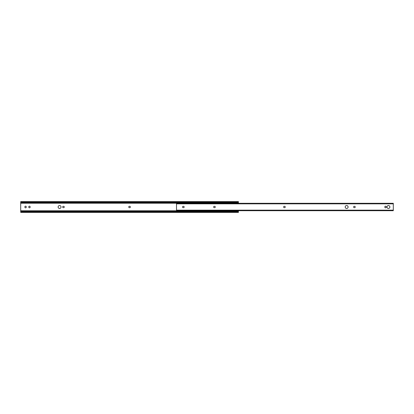 <?xml version="1.0" encoding="UTF-8"?>
<svg xmlns="http://www.w3.org/2000/svg" width="414" height="414" viewBox="0 0 414 414"><rect width="100%" height="100%" fill="white"/><g stroke="black" fill="none" stroke-linecap="round" stroke-linejoin="round"><path stroke-width="0.62" d="M62.654 207A0.688 0.688 0 0 0 63.342 207.688L63.59 207.688A0.688 0.688 0 0 0 64.279 207A0.688 0.688 0 0 0 63.59 206.312L63.342 206.312A0.688 0.688 0 0 0 62.654 207M128.749 207A0.688 0.688 0 0 0 129.437 207.688L129.68 207.688A0.688 0.688 0 0 0 130.369 207A0.688 0.688 0 0 0 129.68 206.312L129.437 206.312A0.688 0.688 0 0 0 128.749 207M61.034 207A1.454 1.454 0 0 0 59.58 205.546A1.454 1.454 0 0 0 58.126 207A1.454 1.454 0 0 0 59.58 208.454A1.454 1.454 0 0 0 61.034 207M30.144 206.876A0.688 0.688 0 0 0 29.456 206.188A0.688 0.688 0 0 0 28.768 206.876L28.768 207.124A0.688 0.688 0 0 0 29.456 207.812A0.688 0.688 0 0 0 30.144 207.124L30.144 206.876M26.258 206.876A0.688 0.688 0 0 0 25.57 206.188A0.688 0.688 0 0 0 24.876 206.876L24.876 207.124A0.688 0.688 0 0 0 25.57 207.812A0.688 0.688 0 0 0 26.258 207.124L26.258 206.876M238.417 210.71L238.417 212.403L20.7 212.403L21.031 211.699A0.916 0.647 0 0 1 21.616 211.549L237.496 211.549A0.916 0.647 0 0 1 238.081 211.699L238.417 211.699M20.7 201.613L21.031 201.954A0.916 0.647 0 0 0 21.616 202.104L21.616 202.451A0.916 0.647 180 0 1 21.031 202.301L20.7 201.597L238.417 201.597L238.417 203.29M20.7 202.301L21.031 202.301L20.7 202.192L20.7 211.808L21.031 211.699L20.7 211.699M238.417 202.301L238.081 202.301A0.916 0.647 180 0 1 237.496 202.451L237.496 202.104A0.916 0.647 0 0 0 238.081 201.954L238.417 201.613M21.616 202.451L237.496 202.451M21.616 202.104L237.496 202.104M21.616 211.549L21.616 211.896A0.916 0.647 180 0 0 21.031 212.046L20.7 212.387M238.417 212.387L238.081 212.046A0.916 0.647 180 0 0 237.496 211.896L237.496 211.549M21.616 211.896L237.496 211.896M388.43 205.546A1.454 1.454 0 0 0 386.976 207A1.454 1.454 0 0 0 388.43 208.454A1.454 1.454 0 0 0 389.884 207A1.454 1.454 0 0 0 388.43 205.546M346.647 205.546A1.454 1.454 0 0 0 345.193 207A1.454 1.454 0 0 0 346.647 208.454A1.454 1.454 0 0 0 348.102 207A1.454 1.454 0 0 0 346.647 205.546M385.522 207.812A0.688 0.688 0 0 0 386.215 207.124L386.215 206.876A0.688 0.688 0 0 0 385.522 206.188A0.688 0.688 0 0 0 384.834 206.876L384.834 207.124A0.688 0.688 0 0 0 385.522 207.812M393.3 210.157L393.3 210.71L176.504 210.71L176.504 210.157L393.3 210.157L393.3 203.398M284.563 207.688A0.688 0.688 0 0 0 285.251 207A0.688 0.688 0 0 0 284.563 206.312L284.32 206.312A0.688 0.688 0 0 0 283.631 207A0.688 0.688 0 0 0 284.32 207.688L284.563 207.688M183.48 207.688A0.688 0.688 0 0 0 184.173 207A0.688 0.688 0 0 0 183.48 206.312L183.236 206.312A0.688 0.688 0 0 0 182.548 207A0.688 0.688 0 0 0 183.236 207.688L183.48 207.688M354.544 207.688A0.688 0.688 0 0 0 355.233 207A0.688 0.688 0 0 0 354.544 206.312L354.301 206.312A0.688 0.688 0 0 0 353.613 207A0.688 0.688 0 0 0 354.301 207.688L354.544 207.688M214.587 207.688A0.688 0.688 0 0 0 215.275 207A0.688 0.688 0 0 0 214.587 206.312L214.338 206.312A0.688 0.688 0 0 0 213.65 207A0.688 0.688 0 0 0 214.338 207.688L214.587 207.688M176.504 203.398L176.504 210.157M20.7 203.222L238.417 203.222M20.7 210.778L238.417 210.778M20.7 202.705L238.417 202.705M21.031 201.954L238.081 201.954M21.031 212.046L238.081 212.046M20.7 211.295L238.417 211.295M176.504 203.843L393.3 203.843M176.504 203.29L393.3 203.29"/></g></svg>

